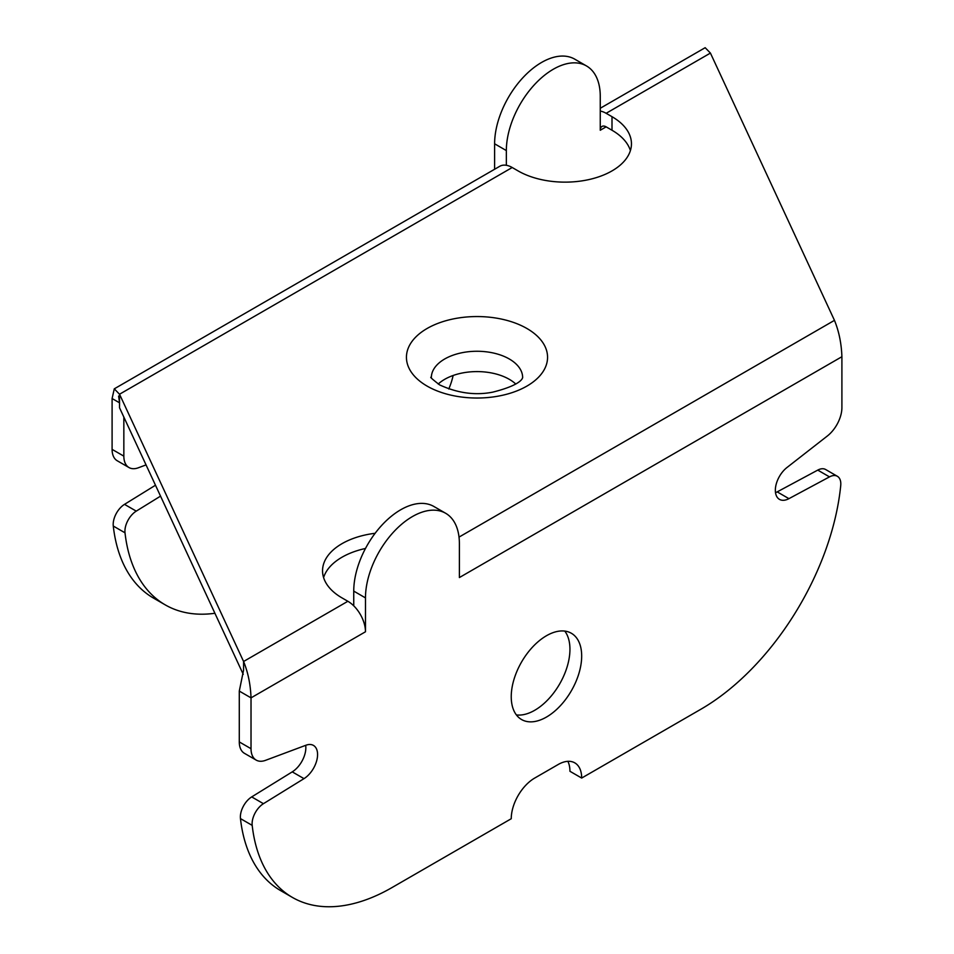 <?xml version="1.0" encoding="UTF-8"?>
<svg xmlns="http://www.w3.org/2000/svg" width="954" height="954" viewBox="0 0 954 954"><rect width="100%" height="100%" fill="white"/><g stroke="black" fill="none" stroke-linecap="round" stroke-linejoin="round"><path stroke-width="1.43" d="M515.78 384.045A45.649 26.354 0 0 0 509.281 379.31A45.649 26.354 0 0 0 438.22 384.045M448.785 388.993A49.811 28.751 120 0 0 453.138 375.482M546.463 635.734A49.811 28.751 -60 0 1 571.363 633.265A49.811 28.751 -60 0 1 578.995 673.178A49.811 28.751 -60 0 1 546.463 717.062A49.811 28.751 -60 0 1 521.564 719.531A49.811 28.751 -60 0 1 513.92 679.618A49.811 28.751 -60 0 1 546.463 635.734M564.792 631.095A49.811 28.751 -60 0 1 565.436 671.807A49.811 28.751 -60 0 1 534.717 710.289A49.811 28.751 -60 0 1 516.388 714.928M775.507 492.669A19.927 11.508 120 0 0 777.2 491.882L788.934 498.656A19.927 11.508 120 0 1 779.466 499.371A19.927 11.508 120 0 1 775.996 484.99A19.927 11.508 120 0 1 786.978 467.508L827.356 435.99A24.899 14.382 -60 0 0 841.905 407.561L841.905 356.713L459.387 577.552L459.387 543.673A66.41 38.339 120 0 0 445.637 513.264L433.903 506.491A66.41 38.339 120 0 0 400.692 509.782A66.41 38.339 120 0 0 353.743 591.11L353.743 605.826A24.899 14.382 60 0 1 365.477 631.775L251.021 697.863C250.544 684.578 248.064 672.451 243.58 661.492L347.864 601.282L341.997 597.896A66.41 38.339 180 0 1 322.547 570.778A66.41 38.339 180 0 1 375.137 533.286M445.637 513.264A66.41 38.339 120 0 0 412.438 516.555A66.41 38.339 120 0 0 365.477 597.896L365.477 631.775M243.246 674.323L119.536 407.787L119.536 394.229L114.277 388.838L499.765 166.282A24.899 14.382 60 0 1 506.347 165.292L506.347 150.577A66.41 38.339 -60 0 1 535.337 83.737A66.41 38.339 -60 0 1 586.507 65.957A66.41 38.339 -60 0 1 600.257 96.354L600.257 130.245L606.136 126.846A8.3 4.794 -120 0 0 601.986 126.441A8.3 4.794 -120 0 0 600.257 130.245M506.347 165.292A24.899 14.382 60 0 1 512.215 167.51L119.536 394.229L243.58 661.492L243.58 670.09L239.287 691.078L251.021 697.863L251.021 748.699A24.899 14.382 -60 0 0 256.173 760.099A24.899 14.382 -60 0 0 265.57 760.326L305.936 745.241A19.927 11.508 120 0 1 313.461 745.42A19.927 11.508 120 0 1 316.597 761.065A19.927 11.508 120 0 1 303.992 778.643L263.435 803.685A16.6 9.588 120 0 0 252.19 825.377A199.219 115.017 120 0 0 292.413 897.428A199.219 115.017 120 0 0 392.022 887.554L511.249 818.723A33.199 19.175 120 0 1 534.717 778.059L558.197 764.5A33.199 19.175 120 0 1 574.797 762.866A33.199 19.175 120 0 1 581.678 778.059L569.943 771.285A33.199 19.175 120 0 0 567.857 761.328M459.017 537.102L834.464 320.353L710.42 53.078L606.136 113.299L612.003 116.686A66.41 38.339 180 0 1 631.453 143.792A66.41 38.339 180 0 1 590.454 179.221A66.41 38.339 180 0 1 518.082 170.909L512.215 167.51M506.347 150.577L494.613 143.792L494.613 169.263M494.613 143.792A66.41 38.339 -60 0 1 523.591 76.964A66.41 38.339 -60 0 1 574.773 59.172L586.507 65.957M606.136 113.299A24.899 14.382 -120 0 0 600.257 111.069M606.136 126.846L612.003 130.245A66.41 38.339 180 0 1 630.403 150.577M214.912 613.267A199.219 115.017 -60 0 1 165.233 604.872A199.219 115.017 -60 0 1 125.01 532.821A16.6 9.588 -60 0 1 136.255 511.129L124.509 504.356A16.6 9.588 -60 0 0 113.276 526.036A199.219 115.017 -60 0 0 153.487 598.086L165.233 604.872M160.546 496.128L136.255 511.129M155.478 485.228L124.509 504.356M123.841 417.041L123.841 456.143A24.899 14.382 120 0 0 128.993 467.543A24.899 14.382 120 0 0 138.39 467.77L146.045 464.908M123.841 456.143L112.095 449.37A24.899 14.382 120 0 0 117.259 460.77L128.993 467.543M112.095 449.37L112.095 398.522L114.277 388.838M256.173 760.099L244.439 753.326A24.899 14.382 -60 0 1 239.287 741.926L239.287 691.078M292.413 897.428L280.679 890.642A199.219 115.017 120 0 1 240.456 818.592A16.6 9.588 120 0 1 251.701 796.912L292.246 771.869A19.927 11.508 120 0 0 305.674 745.336M777.2 491.882L817.745 470.107A16.6 9.588 120 0 1 825.639 469.511L837.374 476.296A16.6 9.588 120 0 1 840.724 485.586A199.219 115.017 120 0 1 700.904 709.227L581.678 778.059M837.374 476.296A16.6 9.588 120 0 0 829.491 476.881L788.934 498.656M834.464 320.353C838.948 331.312 841.428 343.44 841.905 356.713M347.864 601.282A24.899 14.382 60 0 1 353.743 605.826M323.597 577.552A66.41 38.339 180 0 1 365.477 548.467M600.257 108.267L705.161 47.7L710.42 53.078M526.894 328.486A70.56 40.736 180 0 1 526.894 386.096A70.56 40.736 180 0 1 427.106 386.096A70.56 40.736 180 0 1 427.106 328.486A70.56 40.736 180 0 1 526.894 328.486M522.649 377.462A45.649 26.354 0 0 0 509.281 358.978A45.649 26.354 0 0 0 459.649 353.242A45.649 26.354 0 0 0 431.351 377.462M353.743 591.11L365.477 597.896M612.003 130.245L612.003 116.686M125.01 532.821L113.276 526.036M119.536 397.961L118.606 396.125L119.536 402.815L112.095 398.522M239.287 741.926L251.021 748.699M292.246 771.869L303.992 778.643M251.701 796.912L263.435 803.685M240.456 818.592L252.19 825.377M817.745 470.107L829.491 476.881M522.649 377.617L522.673 377.402C521.945 375.077 528.039 383.258 492.777 392.142C475.307 395.6 457.562 393.167 439.555 384.856C432.186 379.108 429.443 376.615 431.327 377.402"/></g></svg>
